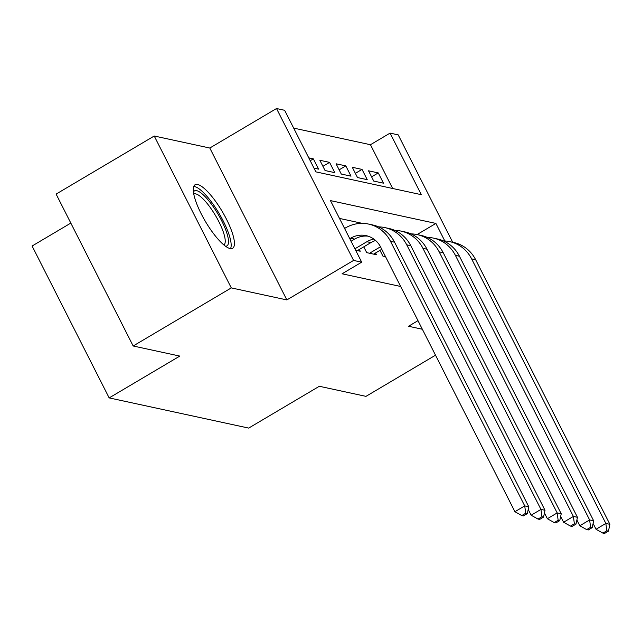 <?xml version="1.0" encoding="UTF-8"?>
<svg xmlns="http://www.w3.org/2000/svg" width="642" height="642" viewBox="0 0 642 642"><rect width="100%" height="100%" fill="white"/><g stroke="black" fill="none" stroke-linecap="round" stroke-linejoin="round"><path stroke-width="0.96" d="M197.608 184.495A36.899 9.774 59.4 0 0 195.056 184.768A36.899 9.774 59.4 0 0 203.241 217.646A36.899 9.774 59.4 0 0 230.093 248.542A36.899 9.774 59.4 0 0 232.645 248.269A36.899 9.774 59.4 0 0 224.459 215.391A36.899 9.774 59.4 0 0 197.608 184.495M392.655 188.483L370.458 144.723L390.079 133.111L398.192 134.86L452.682 242.267M70.821 223.087L32.1 246.014L109.164 397.904L248.679 428.094L319.331 386.275L365.972 396.363L435.517 355.195M109.164 397.904L179.808 356.085L133.167 345.99L56.111 194.093L154.232 136.008L231.289 287.905L286.854 299.926L353.582 260.427L276.517 108.53L284.631 110.288L315.872 171.863L421.321 194.686L390.079 133.111M286.854 299.926L209.798 148.029L154.232 136.008M209.798 148.029L276.517 108.53M370.458 144.723L293.675 128.111M133.167 345.99L231.289 287.905M379.992 250.348L382.937 256.15L385.553 256.712M363.773 246.841L366.71 252.635L376.445 254.746L375.554 252.98M355.636 250.236L360.226 251.231L359.327 249.465M310.222 160.725L313.36 158.863L308.77 157.868M322.926 166.318L329.587 162.378L319.852 160.267L325.061 170.531L334.795 172.642L329.587 162.378M339.145 169.833L345.813 165.885L336.079 163.782L341.279 174.046L351.013 176.149L345.813 165.885M355.371 173.34L362.032 169.4L352.298 167.289L357.506 177.553L367.24 179.664L362.032 169.4M313.978 168.132L318.568 169.127L313.36 158.863M373.732 181.068L383.467 183.171L378.258 172.907L368.524 170.804L373.732 181.068M444.802 240.959L435.902 223.424L330.453 200.601L361.695 262.185L342.066 273.797L400.648 286.476M362.321 223.36L339.49 218.424M417.99 320.655L408.529 326.256L422.348 329.25M361.695 262.185L353.582 260.427M417.075 234.563L435.902 223.424M371.59 176.855L378.258 172.907M351.07 241.24L354.705 239.089A23.65 22.149 102.2 0 1 368.067 236.168M349.786 238.72L350.644 238.214A23.65 22.149 102.2 0 1 366.06 235.622A23.65 22.149 102.2 0 1 380.682 247.122L514.916 511.706L524.731 505.896L390.497 241.312A35.479 33.224 -77.8 0 0 368.564 224.066A35.479 33.224 -77.8 0 0 345.444 227.95L344.585 228.456M525.71 513.239L521.786 515.566L523.407 515.911L527.331 513.592L525.71 513.239L524.731 505.896L528.783 506.771L394.557 242.195A35.479 33.224 -77.8 0 0 372.617 224.941L368.564 224.066M528.783 506.771L527.331 513.592M521.786 515.566L514.916 511.706M193.435 192.062A31.931 8.458 -120.6 0 1 196.653 190.666A31.931 8.458 -120.6 0 1 221.185 219.821A31.931 8.458 -120.6 0 1 225.47 246.183M223.873 244.939A29.564 7.832 59.4 0 0 217.181 218.505A29.564 7.832 59.4 0 0 195.73 193.884A29.564 7.832 59.4 0 0 193.756 194.061M230.542 248.614A36.658 9.71 59.4 0 0 219.716 214.524A36.658 9.71 59.4 0 0 194.574 186.565A36.658 9.71 59.4 0 0 193.74 186.453M357.385 250.621L370.924 242.604A23.65 22.149 102.2 0 1 375.618 240.509M354.906 248.807L366.871 241.721A23.65 22.149 102.2 0 1 373.813 239.065M528.214 509.451L531.143 515.213L540.949 509.411L406.723 244.827A35.479 33.224 -77.8 0 0 384.791 227.581A35.479 33.224 -77.8 0 0 378.571 226.875M541.936 516.754L538.004 519.073L539.633 519.426L543.557 517.099L541.936 516.754L540.949 509.411L545.01 510.286L410.776 245.701A35.479 33.224 -77.8 0 0 388.843 228.456L384.791 227.581M545.01 510.286L543.557 517.099M538.004 519.073L531.143 515.213M373.612 254.128L381.781 249.289M369.551 253.253L380.505 246.769M544.44 512.958L547.361 518.728L557.176 512.918L422.942 248.334A35.479 33.224 -77.8 0 0 401.009 231.088A35.479 33.224 -77.8 0 0 394.798 230.382M558.155 520.261L554.231 522.588L555.852 522.933L559.776 520.614L558.155 520.261L557.176 512.918L561.228 513.793L427.002 249.216A35.479 33.224 -77.8 0 0 405.07 231.963L401.009 231.088M561.228 513.793L559.776 520.614M554.231 522.588L547.361 518.728M560.659 516.473L563.588 522.235L573.394 516.433L439.168 251.849A35.479 33.224 -77.8 0 0 417.236 234.595A35.479 33.224 -77.8 0 0 411.016 233.897M574.381 523.768L570.457 526.095L572.078 526.448L576.002 524.121L574.381 523.768L573.394 516.433L577.455 517.308L443.221 252.723A35.479 33.224 -77.8 0 0 421.288 235.478L417.236 234.595M577.455 517.308L576.002 524.121M570.457 526.095L563.588 522.235M576.885 519.98L579.806 525.75L589.621 519.94L455.395 255.355A35.479 33.224 -77.8 0 0 433.454 238.11A35.479 33.224 -77.8 0 0 427.243 237.404M590.6 527.283L586.676 529.602L588.297 529.955L592.221 527.636L590.6 527.283L589.621 519.94L593.673 520.814L459.447 256.238A35.479 33.224 -77.8 0 0 437.515 238.984L433.454 238.11M593.673 520.814L592.221 527.636M586.676 529.602L579.806 525.75M593.104 523.495L596.033 529.257L605.847 523.447L471.613 258.87A35.479 33.224 -77.8 0 0 449.681 241.617A35.479 33.224 -77.8 0 0 443.462 240.919M606.826 530.79L602.902 533.117L604.523 533.47L608.447 531.143L606.826 530.79L605.847 523.447L609.9 524.329L475.666 259.745A35.479 33.224 -77.8 0 0 453.733 242.499L449.681 241.617M609.9 524.329L608.447 531.143M602.902 533.117L596.033 529.257M350.644 238.214L354.705 239.089M390.497 241.312L394.557 242.195M366.871 241.721L370.924 242.604M406.723 244.827L410.776 245.701M422.942 248.334L427.002 249.216M439.168 251.849L443.221 252.723M455.395 255.355L459.447 256.238M471.613 258.87L475.666 259.745"/></g></svg>
